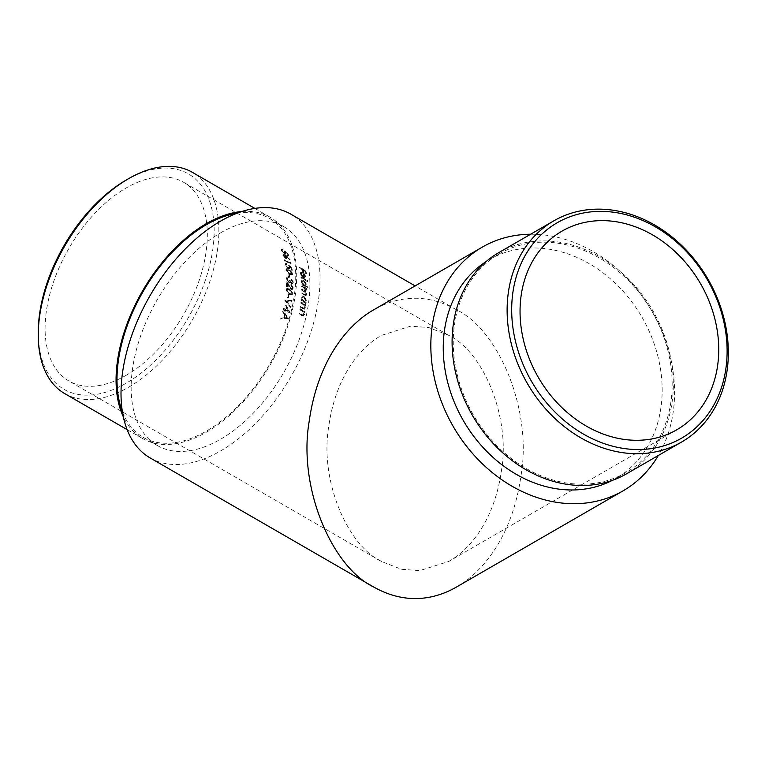 <?xml version="1.0" encoding="UTF-8"?>
<svg xmlns="http://www.w3.org/2000/svg" width="765" height="765" viewBox="0 0 765 765"><rect width="100%" height="100%" fill="white"/><g stroke="black" fill="none" stroke-linecap="round" stroke-linejoin="round"><path stroke-width="0.57" stroke-dasharray="3.83 2.87" d="M448.711 561.472C466.937 551.307 494.075 523.891 501.534 469.978C510.599 416.256 482.82 351.412 448.711 335.347L428.763 327.516L410.47 326.206L381.515 335.347C363.279 345.512 336.151 372.928 328.682 426.841C319.627 480.554 347.396 545.407 381.515 561.472L401.462 569.303L419.755 570.614L448.711 561.472L676.757 429.806M126.206 375.28A114.712 66.23 -60 0 1 68.85 380.96A114.712 66.23 -60 0 1 68.85 248.491A114.712 66.23 -60 0 1 183.562 182.261A114.712 66.23 -60 0 1 201.147 274.186A114.712 66.23 -60 0 1 126.206 375.28M283.155 309.194A114.712 66.23 120 0 0 283.318 308.458L284.762 309.29A114.712 66.23 120 0 0 285.555 305.407L289.581 312.742A114.712 66.23 -60 0 1 289.553 312.895L285.23 310.399A114.712 66.23 -60 0 1 285.01 311.355L284.379 310.982A114.712 66.23 120 0 0 284.59 310.026L283.155 309.194L285.087 309.739L284.59 310.026M286.521 281.855L290.882 288.682L292.24 288.472L290.882 288.682L292.22 287.803L290.824 285.278A114.712 66.23 120 0 0 290.834 284.628L292.852 288.214L292.278 289.476L290.901 289.371L287.133 283.786A114.712 66.23 -60 0 1 286.99 287.219L286.349 286.846A114.712 66.23 120 0 0 286.521 281.855L286.99 281.577A115.381 66.612 -60 0 1 286.818 286.569L286.349 286.846M289.629 280.153L291.905 282.993L291.312 282.945L292.268 282.065L291.274 280.028A114.712 66.23 120 0 0 291.255 279.397L292.909 282.428L292.393 283.681L291.302 283.586L290.021 282.008L288.376 282.275L286.349 278.623L286.875 277.274L288.128 277.322A114.712 66.23 -60 0 1 288.147 277.953L287.305 278.011L286.99 279.005L288.329 281.597L289.639 281.386L288.329 281.597L290.098 279.875L288.797 281.319L287.468 278.737L286.99 279.005M288.147 277.953L287.305 278.011L288.147 277.953M290.021 282.008L289.486 282.486L290.021 282.008M288.988 274.702A114.712 66.23 -60 0 1 289.141 277.379L288.501 277.016A114.712 66.23 120 0 0 288.348 274.329L288.988 274.702L289.457 274.425L288.816 274.061A115.381 66.612 -60 0 1 288.979 276.739L288.501 277.016M288.854 269.701L292.402 273.851L291.991 274.979L289.333 274.31L285.842 270.064L286.215 268.964L289.333 269.423L286.693 268.687L286.32 269.787L289.811 274.042L289.333 274.31M283.997 253.272L284.829 252.641L283.978 251.178L287.344 253.578A114.712 66.23 -60 0 1 288.281 255.988L287.64 255.615A114.712 66.23 120 0 0 286.875 253.617L285.106 252.354L285.46 254.104L284.169 253.789L281.185 250.461L281.204 249.533L281.711 249.247L281.185 250.461L282.199 249.706A114.712 66.23 -60 0 1 282.428 250.232L281.836 250.863L283.997 253.272L285.326 252.354L283.997 253.272M282.428 250.232L281.836 250.863L282.428 250.232M302.711 311.565L299.861 309.796A114.712 66.23 120 0 0 299.976 309.089L304.537 311.718A114.712 66.23 -60 0 1 304.422 312.436L303.6 311.957L304.107 314.702L303.342 315.974L299.048 314.243A114.712 66.23 120 0 0 299.192 313.507L303.055 315.209L302.385 315.257L303.571 314.252L302.711 311.565L303.198 311.288L304.059 313.975L303.571 314.252M303.667 304.919L300.808 303.16A114.712 66.23 120 0 0 300.884 302.462L305.445 305.101A114.712 66.23 -60 0 1 305.359 305.79L304.537 305.311L305.168 307.999L304.489 309.213L300.234 307.463A114.712 66.23 120 0 0 300.329 306.755L304.164 308.467L303.523 308.505L304.633 307.549L303.667 304.919L304.135 304.652L305.111 307.272L304.633 307.549M303.781 296.418L305.943 300.645L304.833 302.357L305.675 302.835A114.712 66.23 -60 0 1 305.608 303.523L301.047 300.894A114.712 66.23 120 0 0 301.114 300.205L301.907 300.664L301.228 297.901L302.06 296.275L304.25 296.151L302.538 295.998L301.228 297.901M305.168 302.213L305.646 301.936L305.168 302.213M307.339 281.004A114.712 66.23 -60 0 1 307.406 281.606L301.008 277.915A114.712 66.23 120 0 0 300.941 277.312L307.807 280.736L301.41 277.035A115.381 66.612 -60 0 1 301.486 277.638L301.008 277.915M304.46 277.829L302.95 277.437A114.712 66.23 120 0 0 302.252 273.134L301.142 272.952L300.884 273.908L301.936 276.614L300.329 273.66L300.626 272.359L302.242 272.617L303.868 274.042L305.053 276.395L304.46 277.829L305.159 277.456L304.46 277.829M302.844 272.235A114.712 66.23 120 0 0 302.271 269.71L299.23 267.951A114.712 66.23 120 0 0 299.086 267.387L305.331 270.992A114.712 66.23 -60 0 1 306.048 274.08L305.407 273.717A114.712 66.23 120 0 0 304.833 271.183L302.911 270.074A114.712 66.23 -60 0 1 303.485 272.608L302.844 272.235L303.332 271.957L303.973 272.33L303.485 272.608M303.437 280.459L306.01 284.446L305.178 285.938L307.903 287.516A114.712 66.23 -60 0 1 307.932 288.147L301.534 284.446A114.712 66.23 120 0 0 301.506 283.815L302.29 284.274L301.295 281.702L301.831 280.239L303.906 280.181L302.309 279.971L301.295 281.702M305.493 285.814L305.971 285.546L305.493 285.814M305.713 290.566L303.523 287.64L301.611 286.531A114.712 66.23 120 0 0 301.592 285.89L306.153 288.529A114.712 66.23 -60 0 1 306.172 289.16L305.378 288.701L306.277 291.006L305.178 292.048L306.249 294.63L305.79 295.625L301.553 293.77A114.712 66.23 120 0 0 301.573 293.11L304.049 294.535L305.694 294.19L303.409 291.14L301.639 290.117A114.712 66.23 120 0 0 301.639 289.466L303.963 290.805L305.713 290.566L305.426 291.274L305.713 290.566M305.369 294.927L306.163 293.923L305.369 294.927M305.866 291.991L305.178 292.048L305.866 291.991M285.364 258.312L282.887 255.28L283.012 254.286L284.188 254.544L289.648 259.727L286.416 256.887L286.521 258.541L285.364 258.312L287.009 258.254L287.171 257.27L286.674 257.547M284.408 260.444A114.712 66.23 120 0 0 284.274 259.87L289.868 263.103A114.712 66.23 120 0 0 289.639 262.137L290.365 262.873A114.712 66.23 -60 0 1 290.643 264.049L284.408 260.444L291.13 263.762L290.643 264.049M287.621 267.807L288.998 267.683L287.621 267.807L288.749 267.004L288.175 265.378L291.417 267.855A114.712 66.23 -60 0 1 291.848 270.561L291.207 270.188A114.712 66.23 120 0 0 290.853 267.941L289.151 266.641L289.084 268.63L287.678 268.391L285.125 264.814L285.412 263.734L286.531 263.839A114.712 66.23 -60 0 1 286.636 264.422L285.775 265.216L287.621 267.807M286.636 264.422L285.775 265.216L286.636 264.422M289.428 289.313L292.526 293.722L291.838 295.013L288.998 294.458L285.967 289.935L286.626 288.682L289.897 289.046L287.095 288.405L286.445 289.667L289.476 294.181L288.998 294.458M288.529 294.917A114.712 66.23 -60 0 1 288.175 297.891L287.535 297.518A114.712 66.23 120 0 0 287.889 294.544L288.529 294.917L289.007 294.64L288.367 294.267A115.381 66.612 -60 0 1 288.013 297.25L287.535 297.518M290.633 306.679A114.712 66.23 -60 0 1 290.49 307.454L284.848 300.463A114.712 66.23 120 0 0 284.857 300.358L291.599 300.626A114.712 66.23 -60 0 1 291.494 301.381L286.177 301.171L290.633 306.679L291.121 306.402L286.655 300.894L286.177 301.171M284.226 314.262L282.543 311.824A114.712 66.23 120 0 0 282.734 311.011L287.975 318.603A114.712 66.23 -60 0 1 287.946 318.718L280.602 319.072A114.712 66.23 120 0 0 280.841 318.23L283.203 318.116A114.712 66.23 120 0 0 284.226 314.262L284.723 313.975A115.381 66.612 -60 0 1 283.71 317.819L283.203 318.116M150.16 457.939A140.731 81.253 120 0 0 290.891 376.696A140.731 81.253 120 0 0 290.891 214.19M220.53 232.876A126.388 72.971 -60 0 1 283.719 226.612A126.388 72.971 -60 0 1 283.719 372.555A126.388 72.971 -60 0 1 157.332 445.526A126.388 72.971 -60 0 1 137.958 344.24A126.388 72.971 -60 0 1 220.53 232.876M456.332 587.109C478.699 574.63 511.986 540.998 521.137 474.864C532.249 408.969 498.178 329.419 456.332 309.71C422.462 290.633 392.799 298.79 373.894 309.71M530.623 234.233A140.731 114.903 -120 0 1 652.21 311.518A140.731 114.903 -120 0 1 658.349 455.452M612.383 480.344A126.388 103.199 60 0 0 615.902 478.421A126.388 103.199 60 0 0 642.074 317.37A126.388 103.199 60 0 0 489.514 259.517L489.514 259.517A126.388 103.199 60 0 0 486.091 261.601M236.854 213.292A126.388 72.971 -60 0 1 269.567 218.446A126.388 72.971 -60 0 1 288.941 319.722A126.388 72.971 -60 0 1 206.378 431.097A126.388 72.971 -60 0 1 143.189 437.351A126.388 72.971 -60 0 1 122.362 411.599M126.206 180.052A124.389 71.814 -60 0 1 214.162 230.829A124.389 71.814 -60 0 1 126.206 383.169A124.389 71.814 -60 0 1 38.25 332.393M241.874 211.513A127.726 73.736 -60 0 1 270.236 217.289A127.726 73.736 -60 0 1 289.82 319.636A127.726 73.736 -60 0 1 206.378 432.187A127.726 73.736 -60 0 1 142.519 438.508A127.726 73.736 -60 0 1 123.337 416.839M64.7 393.583A127.726 73.736 120 0 0 128.558 387.253A127.726 73.736 120 0 0 212.001 274.712A127.726 73.736 120 0 0 192.426 172.364M499.516 253.741A126.388 103.199 -120 0 1 652.076 311.594A126.388 103.199 -120 0 1 625.904 472.646A126.388 103.199 -120 0 1 473.344 414.793A126.388 103.199 -120 0 1 499.516 253.741L489.514 259.517L499.516 253.741M498.847 252.584A127.726 104.289 -120 0 1 653.023 311.049A127.726 104.289 -120 0 1 626.573 473.803M303.973 272.33A115.381 66.612 120 0 0 303.399 269.796L305.311 270.906A115.381 66.612 -60 0 1 305.885 273.44L306.526 273.803A115.381 66.612 120 0 0 305.818 270.705L299.574 267.109A115.381 66.612 -60 0 1 299.717 267.674L299.23 267.951M299.574 267.109L299.086 267.387M299.717 267.674L302.758 269.423L302.271 269.71M302.758 269.423A115.381 66.612 -60 0 1 303.332 271.957M303.399 269.796L302.911 270.074M305.311 270.906L304.833 271.183M305.885 273.44L305.407 273.717M306.526 273.803L306.048 274.08M305.818 270.705L305.331 270.992M302.73 272.856A115.381 66.612 -60 0 1 303.428 277.169L304.939 277.552L305.531 276.117L304.355 273.765L302.73 272.34L301.114 272.082L300.817 273.382L302.414 276.347L301.362 273.631L301.62 272.675L302.73 272.856L302.252 273.134M301.362 273.631L300.884 273.908M304.69 276.901L303.906 276.892A115.381 66.612 120 0 0 303.303 273.239L304.977 275.83L302.95 277.437M305.531 276.117L305.053 276.395M304.355 273.765L303.868 274.042M302.73 272.34L302.242 272.617M300.817 273.382L300.329 273.66M302.414 276.347L301.936 276.614M302.596 275.964L302.118 276.242M304.977 275.83L304.499 276.108L302.825 273.516A114.712 66.23 -60 0 1 303.428 277.169L304.69 276.911M303.428 277.169L304.499 276.108M304.336 274.348L303.858 274.625M303.303 273.239L302.825 273.516M301.486 277.638L307.884 281.338L307.406 281.606M307.884 281.338A115.381 66.612 120 0 0 307.807 280.736M301.764 281.424L302.768 284.006L301.974 283.547A115.381 66.612 -60 0 1 302.003 284.178L308.41 287.87A115.381 66.612 120 0 0 308.372 287.238L305.656 285.67L306.01 284.446M306.488 284.169L303.906 280.181M302.768 284.006L302.29 284.274M308.41 287.87L307.932 288.147M305.924 283.853L305.484 285.02L304.241 284.857L302.328 281.769L302.739 280.65L303.963 280.793L305.924 283.853L305.455 284.131L303.485 281.061L302.271 280.918L301.85 282.046L303.772 285.135L305.015 285.288L305.455 284.131M303.963 280.793L303.485 281.061M302.328 281.769L301.85 282.046M302.079 286.253L304.001 287.363L306.191 290.298L304.432 290.528L302.118 289.189A115.381 66.612 -60 0 1 302.108 289.839L303.887 290.863L306.163 293.923L304.518 294.257L302.051 292.832A115.381 66.612 -60 0 1 302.022 293.492L306.268 295.357L306.717 294.353L305.646 291.771L306.746 290.738L305.847 288.434L306.641 288.893A115.381 66.612 120 0 0 306.622 288.252L302.06 285.622A115.381 66.612 -60 0 1 302.079 286.253L301.611 286.531M302.118 289.189L301.639 289.466M302.051 292.832L301.573 293.11M306.507 289.524L306.029 289.792M301.697 297.623L302.376 300.387L301.592 299.937A115.381 66.612 -60 0 1 301.525 300.616L306.086 303.246A115.381 66.612 120 0 0 306.153 302.567L305.302 302.079L305.943 300.645M306.153 302.567L305.675 302.835M306.421 300.368L304.25 296.151M301.592 299.937L301.114 300.205M301.525 300.616L301.047 300.894M306.086 303.246L305.608 303.523M305.857 300.062L305.187 301.353L303.858 301.247L302.261 297.977L302.892 296.724L304.212 296.81L305.857 300.062L305.388 300.329L303.734 297.088L302.424 296.992L301.783 298.245L303.38 301.515L304.709 301.63L305.388 300.329M304.212 296.81L303.734 297.088M302.261 297.977L301.783 298.245M303.858 301.247L303.38 301.515M305.111 307.272L304.011 308.228L300.808 306.478A115.381 66.612 -60 0 1 300.712 307.186L304.967 308.945L305.646 307.721L305.015 305.044L305.837 305.512A115.381 66.612 120 0 0 305.914 304.824L301.362 302.194A115.381 66.612 -60 0 1 301.276 302.883L300.808 303.16M301.362 302.194L300.884 302.462M301.276 302.883L304.135 304.652M300.808 306.478L300.329 306.755M300.712 307.186L300.234 307.463M305.646 307.721L305.168 307.999M305.015 305.044L304.537 305.311M305.837 305.512L305.359 305.79M304.059 313.975L302.873 314.979L299.679 313.229A115.381 66.612 -60 0 1 299.536 313.956L303.829 315.696L304.594 314.425L304.078 311.68L304.9 312.149A115.381 66.612 120 0 0 305.015 311.441L300.454 308.802A115.381 66.612 -60 0 1 300.339 309.519L299.861 309.796M300.454 308.802L299.976 309.089M300.339 309.519L303.198 311.288M299.679 313.229L299.192 313.507M299.536 313.956L299.048 314.243M304.594 314.425L304.107 314.702M304.078 311.68L303.6 311.957M304.9 312.149L304.422 312.436M305.015 311.441L304.537 311.718M284.484 250.882L285.326 252.354L284.494 252.986L282.342 250.576L282.935 249.935A115.381 66.612 120 0 0 282.706 249.419L281.692 250.174L284.666 253.502L285.957 253.808L285.613 252.058L287.382 253.32A115.381 66.612 -60 0 1 288.147 255.328L288.778 255.701A115.381 66.612 120 0 0 287.85 253.282L284.484 250.882L283.978 251.178M287.85 253.282L287.344 253.578M282.706 249.419L282.199 249.706M284.666 253.502L284.169 253.789M286.005 252.823L285.508 253.11M285.613 252.058L285.106 252.354M287.382 253.32L286.875 253.617M288.147 255.328L287.64 255.615M288.778 255.701L288.281 255.988M287.171 257.27L290.136 259.44L286.722 255.979L284.685 254.257L284.188 254.544M284.685 254.257L283.509 254.009L282.887 255.28M283.385 254.994L285.852 258.025M286.913 256.6L286.416 256.887M289.925 259.67L289.438 259.957M290.136 259.44L289.648 259.727M286.493 256.782L286.005 257.069L284.351 255.07L283.538 255.682L285.173 257.738L286.005 257.069L285.173 257.738L285.661 257.451L284.025 255.395L284.848 254.783L286.493 256.782L285.661 257.451L286.493 256.782M284.848 254.783L283.538 255.682L284.848 254.783M291.13 263.762A115.381 66.612 120 0 0 290.853 262.596L290.117 261.859A115.381 66.612 -60 0 1 290.356 262.825L289.868 263.103M290.117 261.859L289.639 262.137M290.356 262.825L284.274 259.87M284.762 259.593A115.381 66.612 -60 0 1 284.886 260.167M290.853 262.596L290.365 262.873M288.654 265.101L289.227 266.727L288.099 267.53L286.253 264.939L287.114 264.145A115.381 66.612 120 0 0 287.009 263.562L285.89 263.456L285.603 264.537L288.156 268.113L289.562 268.352L289.629 266.363L291.331 267.664A115.381 66.612 -60 0 1 291.685 269.911L292.326 270.284A115.381 66.612 120 0 0 291.895 267.578L288.654 265.101L288.175 265.378M291.895 267.578L291.417 267.855M289.227 266.727L288.749 267.004M287.009 263.562L286.531 263.839M285.603 264.537L285.125 264.814M288.156 268.113L287.678 268.391M289.887 267.205L289.399 267.482M289.629 266.363L289.151 266.641M291.331 267.664L290.853 267.941M291.685 269.911L291.207 270.188M292.326 270.284L291.848 270.561M286.32 269.787L285.842 270.064M289.811 274.042L292.469 274.702L292.871 273.574L292.402 273.851M292.871 273.574L289.333 269.423M286.961 270.179L287.257 269.385L286.483 270.447L289.285 273.698L291.761 273.497L288.931 270.303L286.483 270.447L289.409 270.026L292.24 273.22L291.934 274.013L292.24 273.22L289.763 273.421L288.166 272.254L286.961 270.179M289.763 273.421L289.285 273.698M288.979 276.739L289.619 277.112L289.141 277.379M289.619 277.112A115.381 66.612 120 0 0 289.457 274.425M287.468 278.737L287.774 277.743L288.625 277.685A115.381 66.612 120 0 0 288.596 277.054L287.353 277.007L286.827 278.355L288.854 281.998L290.49 281.74L291.781 283.318L292.861 283.404L293.387 282.161L291.733 279.12A115.381 66.612 -60 0 1 291.752 279.761L292.746 281.797L291.781 282.677L290.738 280.248L290.27 280.516M292.746 281.797L292.268 282.065M290.738 280.248L290.098 279.875M286.827 278.355L286.349 278.623M288.854 281.998L288.376 282.275M291.781 283.318L291.302 283.586M293.387 282.161L292.909 282.428M291.733 279.12L291.255 279.397M291.752 279.761L291.274 280.028M286.818 286.569L287.458 286.942A115.381 66.612 120 0 0 287.602 283.509L291.369 289.103L292.756 289.208L293.33 287.936L291.312 284.351A115.381 66.612 -60 0 1 291.293 285.01L292.689 287.535L291.36 288.405L289.505 285.909L289.036 286.177M289.505 285.909L286.99 281.577M293.33 287.936L292.852 288.214M291.312 284.351L290.834 284.628M286.445 289.667L285.967 289.935M289.476 294.181L292.316 294.745L292.526 293.722M293.005 293.454L289.897 289.046M287.076 290.059L287.583 289.141L289.858 289.715L292.364 293.1L291.867 293.999L289.553 293.492L288.003 292.307L287.076 290.059L286.607 290.327L287.535 292.574L291.389 294.276L291.886 293.377L289.39 289.992L287.114 289.419L286.607 290.327M289.553 293.492L289.074 293.77M292.364 293.1L291.886 293.377M288.367 294.267L287.889 294.544M288.013 297.25L288.654 297.614L288.175 297.891M288.654 297.614A115.381 66.612 120 0 0 289.007 294.64M286.655 300.894L291.972 301.104A115.381 66.612 120 0 0 292.077 300.349L285.345 300.081A115.381 66.612 -60 0 1 285.326 300.186L284.848 300.463M285.345 300.081L284.857 300.358M285.326 300.186L290.977 307.176L290.49 307.454M290.977 307.176A115.381 66.612 120 0 0 291.121 306.402M291.972 301.104L291.494 301.381M292.077 300.349L291.599 300.626M285.087 309.739A115.381 66.612 -60 0 1 284.867 310.695L285.508 311.068A115.381 66.612 120 0 0 285.728 310.112L290.04 312.608A115.381 66.612 120 0 0 290.078 312.455L286.043 305.13A115.381 66.612 -60 0 1 285.249 309.003L284.762 309.29M286.043 305.13L285.555 305.407M285.249 309.003L283.318 308.458M283.805 308.171A115.381 66.612 -60 0 1 283.643 308.907M284.867 310.695L284.379 310.982M285.508 311.068L285.01 311.355M285.728 310.112L285.23 310.399M290.04 312.608L289.553 312.895M290.078 312.455L289.581 312.742M285.89 309.376A115.381 66.612 120 0 0 286.397 306.928L288.596 310.934L285.393 309.653L288.109 311.221L285.909 307.205A114.712 66.23 -60 0 1 285.393 309.653M288.596 310.934L288.109 311.221M286.397 306.928L285.909 307.205M283.71 317.819L281.357 317.934A115.381 66.612 -60 0 1 281.109 318.776L288.443 318.422A115.381 66.612 120 0 0 288.472 318.317L283.232 310.724L282.734 311.011M288.472 318.317L287.975 318.603M283.232 310.724A115.381 66.612 -60 0 1 283.031 311.537L282.543 311.824M283.031 311.537L284.723 313.975M281.357 317.934L280.841 318.23M281.109 318.776L280.602 319.072M288.443 318.422L287.946 318.718M287.248 317.657L284.456 317.781A115.381 66.612 120 0 0 285.259 314.75L287.248 317.657L286.741 317.953L284.762 315.037A114.712 66.23 -60 0 1 283.958 318.077L286.741 317.953M285.259 314.75L284.762 315.037M284.456 317.781L283.958 318.077M304.001 287.363L303.523 287.64M303.887 290.863L303.409 291.14M302.93 303.829L302.452 304.107M302.959 307.712L302.481 307.989M303.036 308.524L302.558 308.802M301.993 310.475L301.506 310.753M301.821 314.463L301.334 314.75M301.859 315.304L301.372 315.582M286.722 255.979L286.225 256.265M289.409 270.026L288.931 270.303M289.208 286.311L288.73 286.579M448.711 335.347L183.562 182.261M381.515 561.472L68.85 380.96M456.332 309.71L415.108 285.909M143.189 437.351L157.332 445.526M269.567 218.446L283.719 226.612M127.124 429.624L142.519 438.508M254.841 208.396L270.236 217.289M625.904 472.646L615.902 478.421M301.62 272.675L301.142 272.952M301.114 272.082L300.626 272.359M302.309 279.971L301.831 280.239M302.538 295.998L302.06 296.275M305.187 301.353L304.709 301.63M304.967 308.945L304.489 309.213M303.829 315.696L303.342 315.974M285.326 253.186L284.819 253.473M282.361 249.849L281.855 250.145M285.957 253.808L285.46 254.104M283.509 254.009L283.012 254.286M287.009 258.254L286.521 258.541M284.131 254.64L283.633 254.927M286.378 257.585L285.89 257.862M286.483 264.097L286.005 264.374M285.89 263.456L285.412 263.734M289.562 268.352L289.084 268.63M292.469 274.702L291.991 274.979M286.693 268.687L286.215 268.964M287.353 277.007L286.875 277.274M292.756 289.208L292.278 289.476M292.316 294.745L291.838 295.022M287.095 288.405L286.617 288.682M287.583 289.141L287.105 289.419M291.867 293.999L291.389 294.276"/><path stroke-width="1.15" d="M415.108 285.909L290.891 214.19A140.731 81.253 120 0 0 220.53 221.162A140.731 81.253 120 0 0 128.587 345.178A140.731 81.253 120 0 0 150.16 457.939L373.894 587.109C407.764 606.186 437.427 598.029 456.332 587.109L623.073 490.843A140.731 114.903 -120 0 1 453.196 426.421A140.731 114.903 -120 0 1 482.342 247.095A140.731 114.903 -120 0 1 530.623 234.233M676.757 429.806A114.712 93.665 -120 0 1 520.468 321.348A114.712 93.665 -120 0 1 660.97 240.229A114.712 93.665 -120 0 1 676.757 429.806M373.894 309.71L482.342 247.095L373.894 309.71C351.527 322.189 318.24 355.811 309.089 421.955C297.977 487.85 332.048 567.401 373.894 587.109M658.349 455.452A140.731 114.903 -120 0 1 623.073 490.843M486.091 261.601A126.388 103.199 60 0 0 463.332 420.568A126.388 103.199 60 0 0 612.383 480.344M122.362 411.599A126.388 72.971 -60 0 1 206.378 224.7A126.388 72.971 -60 0 1 236.854 213.292M38.25 335.118L38.25 332.393A124.389 71.814 -60 0 1 126.206 180.052L128.558 178.685A127.726 73.736 120 0 0 38.25 335.118A127.726 73.736 120 0 0 64.7 393.583L127.124 429.624M123.337 416.839A127.726 73.736 -60 0 1 142.519 291.025A127.726 73.736 -60 0 1 241.874 211.513M254.841 208.396L192.426 172.364A127.726 73.736 120 0 0 128.558 178.685M553.87 220.817A127.726 104.289 -120 0 1 708.046 279.282A127.726 104.289 -120 0 1 681.596 442.036L626.573 473.803A127.726 104.289 -120 0 1 472.397 415.338A127.726 104.289 -120 0 1 498.847 252.584L553.87 220.817A127.726 104.289 -120 0 0 527.42 383.571A127.726 104.289 -120 0 0 681.596 442.036L626.573 473.803M557.207 222.739A124.389 101.563 60 0 0 574.324 428.295A124.389 101.563 60 0 0 726.664 340.349A124.389 101.563 60 0 0 557.207 222.739"/></g></svg>

